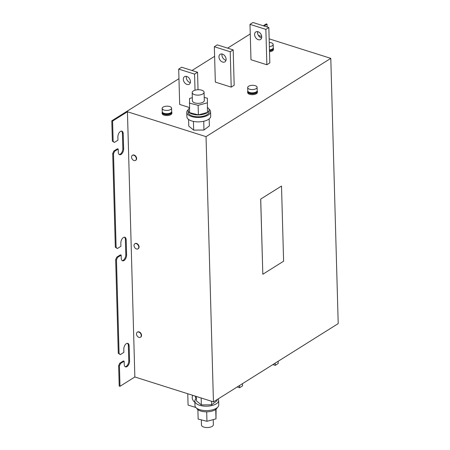 <?xml version="1.0" encoding="UTF-8"?>
<svg xmlns="http://www.w3.org/2000/svg" width="450" height="450" viewBox="0 0 450 450"><rect width="100%" height="100%" fill="white"/><g stroke="black" fill="none" stroke-linecap="round" stroke-linejoin="round"><path stroke-width="0.67" d="M261.63 37.929A4.466 3.156 57.9 0 1 257.569 32.726A4.466 3.156 57.9 0 1 257.687 31.646M261.748 36.849A4.466 3.156 -122.1 0 0 259.588 32.597A4.466 3.156 -122.1 0 0 255.803 31.939A4.466 3.156 -122.1 0 0 254.599 34.588A4.466 3.156 -122.1 0 0 256.759 38.841A4.466 3.156 -122.1 0 0 260.544 39.499A4.466 3.156 -122.1 0 0 261.748 36.849M225.984 60.294A4.466 3.156 57.9 0 1 221.923 55.091A4.466 3.156 57.9 0 1 222.041 54.006M226.097 59.214A4.466 3.156 57.9 0 1 224.899 61.864A4.466 3.156 57.9 0 1 221.113 61.206A4.466 3.156 57.9 0 1 218.953 56.953A4.466 3.156 57.9 0 1 220.157 54.304A4.466 3.156 57.9 0 1 223.942 54.962A4.466 3.156 57.9 0 1 226.097 59.214M190.451 81.579A4.466 3.156 -122.1 0 0 188.297 77.327A4.466 3.156 -122.1 0 0 184.506 76.669A4.466 3.156 -122.1 0 0 183.308 79.318A4.466 3.156 -122.1 0 0 185.468 83.571A4.466 3.156 -122.1 0 0 189.253 84.229A4.466 3.156 -122.1 0 0 190.451 81.579M190.339 82.659A4.466 3.156 57.9 0 1 186.278 77.451A4.466 3.156 57.9 0 1 186.39 76.371M192.904 395.37A4.466 3.156 -122.1 0 0 192.195 397.598A4.466 3.156 -122.1 0 0 194.878 402.233M138.127 248.732A2.976 2.104 -122.1 0 0 138.285 248.648A2.976 2.104 -122.1 0 0 138.915 245.931A2.976 2.104 -122.1 0 0 136.626 243.472A2.976 2.104 -122.1 0 0 135.118 243.607A2.976 2.104 -122.1 0 0 134.977 243.709M138.786 247.067A2.976 2.104 -122.1 0 0 136.333 243.658A2.976 2.104 -122.1 0 0 134.826 243.793A2.976 2.104 -122.1 0 0 134.021 245.559A2.976 2.104 -122.1 0 0 136.479 248.968A2.976 2.104 -122.1 0 0 137.987 248.833A2.976 2.104 -122.1 0 0 138.786 247.067M135.658 160.318A2.976 2.104 -122.1 0 0 135.816 160.234A2.976 2.104 -122.1 0 0 136.446 157.523A2.976 2.104 -122.1 0 0 134.156 155.064A2.976 2.104 -122.1 0 0 132.649 155.194A2.976 2.104 -122.1 0 0 132.508 155.295M136.316 158.659A2.976 2.104 -122.1 0 0 133.864 155.25A2.976 2.104 -122.1 0 0 132.356 155.379A2.976 2.104 -122.1 0 0 131.552 157.146A2.976 2.104 -122.1 0 0 134.01 160.554A2.976 2.104 -122.1 0 0 135.517 160.425A2.976 2.104 -122.1 0 0 136.316 158.659M140.597 337.14A2.976 2.104 -122.1 0 0 140.754 337.056A2.976 2.104 -122.1 0 0 141.384 334.344A2.976 2.104 -122.1 0 0 139.095 331.886A2.976 2.104 -122.1 0 0 137.588 332.016A2.976 2.104 -122.1 0 0 137.447 332.117M141.255 335.481A2.976 2.104 -122.1 0 0 138.803 332.072A2.976 2.104 -122.1 0 0 137.295 332.201A2.976 2.104 -122.1 0 0 136.491 333.968A2.976 2.104 -122.1 0 0 138.949 337.376A2.976 2.104 -122.1 0 0 140.456 337.247A2.976 2.104 -122.1 0 0 141.255 335.481M218.104 398.953A11.902 5.389 178.4 0 1 218.644 400.472A11.902 5.389 178.4 0 1 212.828 405.304A11.902 5.389 178.4 0 1 200.925 405.636A11.902 5.389 178.4 0 1 194.844 401.136A11.902 5.389 178.4 0 1 196.374 398.391M218.644 400.472L218.768 404.893A11.902 5.389 178.4 0 1 212.951 409.719A11.902 5.389 178.4 0 1 201.049 410.057A11.902 5.389 178.4 0 1 194.968 405.557L194.844 401.136M217.232 407.638A10.463 4.736 178.4 0 1 212.265 411.036A10.463 4.736 178.4 0 1 196.65 408.212M201.324 419.878L201.465 425.019A5.951 2.694 -1.6 0 0 201.69 425.717A5.951 2.694 -1.6 0 0 208.271 427.5A5.951 2.694 -1.6 0 0 213.362 424.688L213.221 419.608M257.164 90.855A4.86 2.199 178.4 0 1 257.372 91.457L257.394 92.34A4.86 2.199 178.4 0 1 256.427 93.707A4.86 2.199 178.4 0 1 251.032 94.601A4.86 2.199 178.4 0 1 247.68 92.61L247.657 91.727A4.86 2.199 178.4 0 1 247.826 91.114M257.372 91.457A4.86 2.199 178.4 0 1 256.404 92.824A4.86 2.199 178.4 0 1 251.01 93.718A4.86 2.199 178.4 0 1 247.657 91.727M256.618 91.642A4.117 1.862 178.4 0 1 255.808 92.638A4.117 1.862 178.4 0 1 251.415 93.414A4.117 1.862 178.4 0 1 248.422 91.873M256.168 88.633A4.714 2.132 178.4 0 1 250.937 89.499A4.714 2.132 178.4 0 1 247.686 87.57A4.714 2.132 178.4 0 1 248.625 86.242A4.714 2.132 178.4 0 1 253.856 85.376A4.714 2.132 178.4 0 1 257.108 87.306A4.714 2.132 178.4 0 1 256.168 88.633M257.108 87.306L257.197 90.574A4.714 2.132 178.4 0 1 256.258 91.901A4.714 2.132 178.4 0 1 251.032 92.767A4.714 2.132 178.4 0 1 247.781 90.838L247.686 87.57M273.229 47.987A4.86 2.199 178.4 0 1 273.437 48.583L273.459 49.472A4.86 2.199 178.4 0 1 272.492 50.839A4.86 2.199 178.4 0 1 269.511 51.744M273.437 48.583A4.86 2.199 178.4 0 1 272.469 49.956A4.86 2.199 178.4 0 1 269.488 50.861M272.683 48.774A4.117 1.862 178.4 0 1 271.873 49.764A4.117 1.862 178.4 0 1 269.477 50.518M269.252 42.446A4.714 2.132 178.4 0 1 273.173 44.432A4.714 2.132 178.4 0 1 272.233 45.759A4.714 2.132 178.4 0 1 269.37 46.637M273.173 44.432L273.262 47.706A4.714 2.132 178.4 0 1 272.323 49.033A4.714 2.132 178.4 0 1 269.46 49.911M171.636 111.724A4.86 2.199 178.4 0 1 171.844 112.326L171.866 113.209A4.86 2.199 178.4 0 1 170.899 114.576A4.86 2.199 178.4 0 1 165.504 115.47A4.86 2.199 178.4 0 1 162.152 113.479L162.129 112.596A4.86 2.199 178.4 0 1 162.298 111.983M171.844 112.326A4.86 2.199 178.4 0 1 170.876 113.692A4.86 2.199 178.4 0 1 165.482 114.587A4.86 2.199 178.4 0 1 162.129 112.596M171.09 112.511A4.117 1.862 178.4 0 1 170.28 113.507A4.117 1.862 178.4 0 1 165.887 114.283A4.117 1.862 178.4 0 1 162.889 112.742M170.64 109.502A4.714 2.132 178.4 0 1 165.409 110.368A4.714 2.132 178.4 0 1 162.157 108.439A4.714 2.132 178.4 0 1 163.097 107.111A4.714 2.132 178.4 0 1 168.328 106.245A4.714 2.132 178.4 0 1 171.579 108.174A4.714 2.132 178.4 0 1 170.64 109.502M171.579 108.174L171.669 111.442A4.714 2.132 178.4 0 1 170.73 112.77A4.714 2.132 178.4 0 1 165.499 113.636A4.714 2.132 178.4 0 1 162.253 111.707L162.157 108.439M188.308 109.642A11.902 5.389 -1.6 0 0 186.778 112.388L186.902 116.809A11.902 5.389 -1.6 0 0 192.982 121.303A11.902 5.389 -1.6 0 0 204.885 120.971A11.902 5.389 -1.6 0 0 210.701 116.145L210.578 111.724A11.902 5.389 -1.6 0 0 208.896 109.063M186.778 112.388A11.902 5.389 -1.6 0 0 192.859 116.882A11.902 5.389 -1.6 0 0 204.761 116.55A11.902 5.389 -1.6 0 0 210.578 111.724M207.658 107.606A10.463 4.736 178.4 0 1 209.087 109.907A10.463 4.736 178.4 0 1 203.974 114.148A10.463 4.736 178.4 0 1 193.511 114.446A10.463 4.736 178.4 0 1 188.167 110.492A10.463 4.736 178.4 0 1 189.461 108.118M188.167 110.492L188.218 112.348A10.463 4.736 -1.6 0 0 193.562 116.302A10.463 4.736 -1.6 0 0 204.024 116.01A10.463 4.736 -1.6 0 0 209.138 111.763L209.087 109.907M203.856 91.564A5.951 2.694 178.4 0 1 204.081 92.261A5.951 2.694 178.4 0 1 198.984 95.074A5.951 2.694 178.4 0 1 192.409 93.291A5.951 2.694 178.4 0 1 192.178 92.593A5.951 2.694 178.4 0 1 197.274 89.781A5.951 2.694 178.4 0 1 203.856 91.564M204.081 92.261L204.306 100.485A5.951 2.694 178.4 0 1 199.215 103.297A5.951 2.694 178.4 0 1 192.634 101.514A5.951 2.694 178.4 0 1 192.409 100.817L192.178 92.593M269.151 38.841L330.795 58.365L338.209 323.601L213.441 401.878L134.848 376.982L119.998 386.303L119.205 386.049L118.637 365.715L119.43 365.968L120.566 363.454L124.133 361.215L124.217 364.309A4.466 2.424 107.6 0 0 125.544 366.891A4.466 2.424 107.6 0 0 128.273 365.321A4.466 2.424 107.6 0 0 129.566 360.956L129.144 345.926A4.466 2.424 107.6 0 0 127.817 343.35A4.466 2.424 107.6 0 0 125.089 344.919A4.466 2.424 107.6 0 0 123.801 349.279L123.885 352.378L120.319 354.611L119.081 353.588L116.466 259.875L117.602 257.361L121.168 255.122L121.252 258.216A4.466 2.424 107.6 0 0 122.58 260.798A4.466 2.424 107.6 0 0 125.308 259.228A4.466 2.424 107.6 0 0 126.602 254.863L126.18 239.833A4.466 2.424 107.6 0 0 124.858 237.257A4.466 2.424 107.6 0 0 122.13 238.826A4.466 2.424 107.6 0 0 120.836 243.186L120.921 246.285L117.354 248.518L116.117 247.494L113.501 153.782L114.638 151.268L118.204 149.029L118.294 152.123A4.466 2.424 107.6 0 0 119.616 154.704A4.466 2.424 107.6 0 0 122.344 153.135A4.466 2.424 107.6 0 0 123.638 148.77L123.221 133.74A4.466 2.424 107.6 0 0 121.894 131.164A4.466 2.424 107.6 0 0 119.166 132.733A4.466 2.424 107.6 0 0 117.872 137.093L117.956 140.192L114.396 142.425L113.158 141.401L112.59 121.067L111.791 120.819L178.959 78.677M230.22 51.756L231.204 87.12L234.174 85.258L233.19 49.894L217.311 44.865L214.341 46.727L230.22 51.756L233.19 49.894M231.204 87.12L215.331 82.091L214.341 46.727M268.836 27.529L252.956 22.5L249.986 24.362L250.976 59.726L266.856 64.755L269.826 62.893L268.836 27.529L265.866 29.391L266.856 64.755M209.171 118.884L209.368 125.927L203.968 130.022L193.669 130.118L188.769 126.118L188.584 119.464M191.993 70.498L214.611 56.312M227.638 48.133L250.256 33.947M263.284 25.774L266.265 23.906L267.058 24.154L264.082 26.021M330.795 58.365L206.032 136.642L127.44 111.752L112.59 121.067M258.412 35.438L261.72 36.489M189.444 107.55L179.679 104.456L178.695 69.092L181.665 67.23L197.544 72.259L194.574 74.121L178.695 69.092M267.137 26.989L267.058 24.154M119.081 353.588L118.288 353.34L115.672 259.622L116.466 259.875M119.998 386.303L119.43 365.968M116.117 247.494L115.324 247.247L112.708 153.529L113.501 153.782M124.133 361.215L123.339 360.968L119.773 363.201L118.637 365.715M127.401 343.288A4.466 2.424 -72.4 0 1 128.351 345.673L128.773 360.703A4.466 2.424 -72.4 0 1 125.168 366.699M118.288 353.34L120.319 354.611M121.168 255.122L120.375 254.874L116.809 257.108L115.672 259.622M124.442 237.195A4.466 2.424 -72.4 0 1 125.387 239.58L125.809 254.61A4.466 2.424 -72.4 0 1 122.203 260.606M115.324 247.247L117.354 248.518M118.204 149.029L117.411 148.781L113.844 151.014L112.708 153.529M121.478 131.102A4.466 2.424 -72.4 0 1 122.422 133.487L122.844 148.517A4.466 2.424 -72.4 0 1 119.239 154.513M111.791 120.819L112.359 141.154L114.396 142.425M260.674 199.091L262.817 274.258L283.607 261.208L281.509 186.058L260.674 199.091L281.509 186.058M213.441 401.878L206.032 136.642M134.848 376.982L127.44 111.752M112.359 141.154L113.158 141.401M113.844 151.014L114.638 151.268M116.809 257.108L117.602 257.361M119.773 363.201L120.566 363.454M204.221 97.403L207.394 98.207L207.433 112.427L198.394 114.868L189.591 112.641L189.551 98.421L192.324 97.672M207.394 98.207L207.433 112.427M207.169 102.876L198.129 105.323L198.394 114.868M198.129 105.323L189.321 103.095M193.421 121.399L193.669 130.118M203.726 121.269L203.968 130.022M249.986 24.362L265.866 29.391M198.028 89.736L197.544 72.259M195.019 90.197L194.574 74.121M216.084 409.162L215.994 418.86L206.955 421.301L198.146 419.074L197.888 409.674M206.691 411.823L206.955 421.301M215.73 409.438L215.994 418.86M217.013 399.634L217.046 400.708L211.641 404.803L201.341 404.899L196.442 400.905L196.318 396.45M201.15 397.986L201.341 404.899M211.545 401.276L211.641 404.803M278.156 361.277L278.218 363.493L275.248 365.355L272.858 364.596M275.186 363.139L275.248 365.355M239.541 385.504L239.602 387.72L242.572 385.858L242.511 383.636M239.602 387.72L237.212 386.961M187.763 393.744L188.078 405.056L195.862 407.52M196.116 398.616A4.466 3.156 57.9 0 1 195.193 396.096M262.817 274.258L260.719 199.108M122.422 133.487L123.221 133.74M122.844 148.517L123.638 148.77M125.387 239.58L126.18 239.833M125.809 254.61L126.602 254.863M128.351 345.673L129.144 345.926M128.773 360.703L129.566 360.956M138.285 248.648L137.987 248.833M135.816 160.234L135.517 160.425M140.754 337.056L140.456 337.247M137.588 332.016L137.295 332.201M132.649 155.194L132.356 155.379M135.118 243.607L134.826 243.793"/></g></svg>
